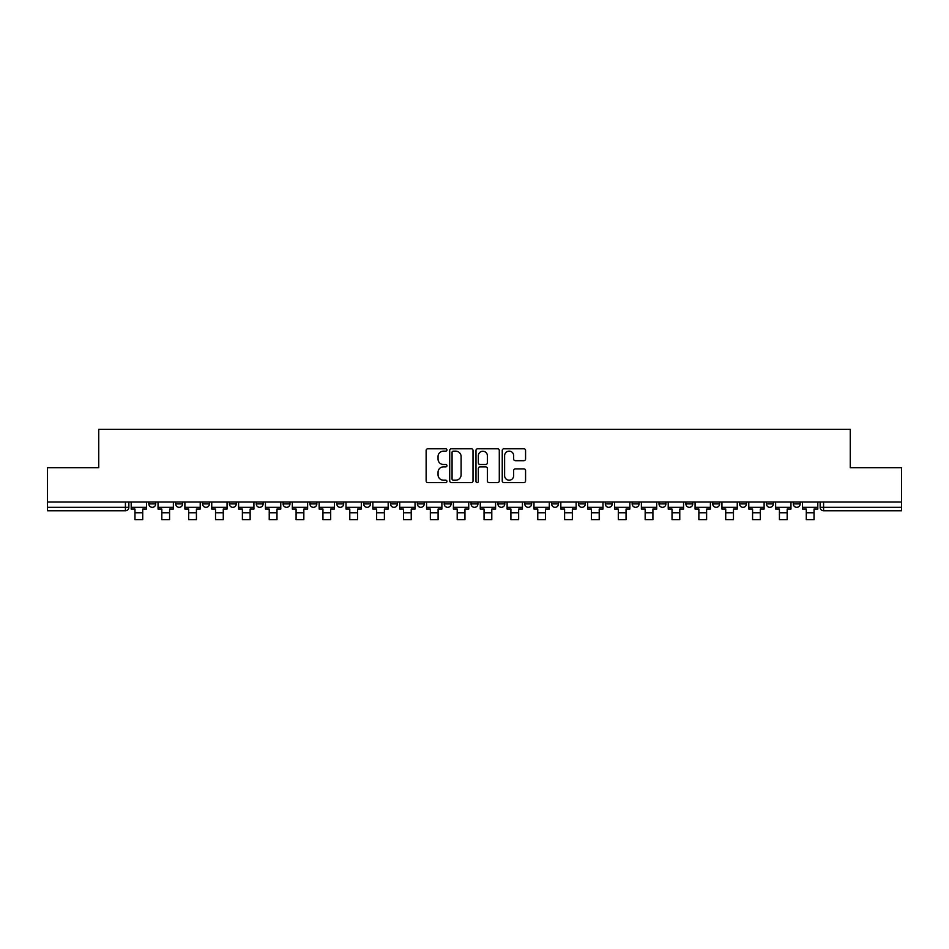 <?xml version="1.0" encoding="UTF-8"?>
<svg xmlns="http://www.w3.org/2000/svg" width="949" height="949" viewBox="0 0 949 949"><rect width="100%" height="100%" fill="white"/><g stroke="black" fill="none" stroke-linecap="round" stroke-linejoin="round"><path stroke-width="1.42" d="M446.955 449.968A1.186 1.186 0 0 0 445.781 448.782L427.821 448.782A1.684 1.684 0 0 0 426.137 450.467L426.137 480.882A1.684 1.684 0 0 0 427.821 482.578L445.781 482.578A1.186 1.186 0 0 0 446.955 481.392A1.186 1.186 0 0 0 445.781 480.206L443.456 480.206A5.409 5.409 0 0 1 438.047 474.797L438.047 472.27A5.409 5.409 0 0 1 443.456 466.861L445.781 466.861A1.186 1.186 0 0 0 446.955 465.674A1.186 1.186 0 0 0 445.781 464.5L443.456 464.5A5.409 5.409 0 0 1 438.047 459.091L438.047 456.552A5.409 5.409 0 0 1 443.456 451.143L445.781 451.143A1.186 1.186 0 0 0 446.955 449.968M793.281 501.997L793.281 503.895L800.161 503.895A3.44 3.44 0 0 1 796.721 507.335A3.44 3.44 0 0 1 793.281 503.895L793.281 501.997M685.878 503.895L685.878 501.997L685.878 503.895A3.44 3.44 0 0 0 689.318 507.335A3.44 3.44 0 0 1 685.878 503.895L692.758 503.895A3.44 3.44 0 0 1 689.318 507.335A3.44 3.44 0 0 0 692.758 503.895L692.758 501.997L692.758 503.895M444.203 501.997L444.203 503.895L451.095 503.895A3.44 3.44 0 0 1 447.643 507.335A3.44 3.44 0 0 1 444.203 503.895L444.203 501.997M363.645 501.997L363.645 503.895L370.537 503.895A3.44 3.44 0 0 1 367.097 507.335A3.44 3.44 0 0 1 363.645 503.895L363.645 501.997M309.943 501.997L309.943 503.895L316.836 503.895A3.44 3.44 0 0 1 313.384 507.335A3.44 3.44 0 0 1 309.943 503.895L309.943 501.997M283.099 501.997L283.099 503.895L289.979 503.895A3.44 3.44 0 0 1 286.539 507.335A3.44 3.44 0 0 1 283.099 503.895L283.099 501.997M229.385 501.997L229.385 503.895L236.277 503.895A3.44 3.44 0 0 1 232.837 507.335A3.44 3.44 0 0 1 229.385 503.895L229.385 501.997M523.872 460.692A1.684 1.684 0 0 0 525.568 459.008L525.568 450.467A1.684 1.684 0 0 0 523.872 448.782L503.943 448.782A1.684 1.684 0 0 0 502.246 450.467L502.246 480.882A1.684 1.684 0 0 0 503.943 482.578L523.872 482.578A1.684 1.684 0 0 0 525.568 480.882L525.568 470.574A1.684 1.684 0 0 0 523.872 468.889L515.343 468.889A1.684 1.684 0 0 0 513.658 470.574L513.658 475.686A4.52 4.52 0 0 1 509.139 480.206A4.52 4.52 0 0 1 504.619 475.686L504.619 455.662A4.52 4.52 0 0 1 509.139 451.143A4.52 4.52 0 0 1 513.658 455.662L513.658 459.008A1.684 1.684 0 0 0 515.343 460.692L523.872 460.692M47.45 501.997L47.45 467.738L98.743 467.738L98.743 429.363L850.257 429.363L850.257 467.738L901.55 467.738L901.55 501.997L47.45 501.997L47.45 507.335L128.862 507.335L128.862 501.997L128.862 507.335A3.44 3.44 0 0 1 125.422 510.776L47.45 510.776L47.45 507.335M473.017 450.467A1.684 1.684 0 0 0 471.333 448.782L451.392 448.782A1.684 1.684 0 0 0 449.707 450.467L449.707 480.882A1.684 1.684 0 0 0 451.392 482.578L471.333 482.578A1.684 1.684 0 0 0 473.017 480.882L473.017 450.467M477.667 448.782L497.608 448.782A1.684 1.684 0 0 1 499.293 450.467L499.293 480.882A1.684 1.684 0 0 1 497.608 482.578L489.067 482.578A1.684 1.684 0 0 1 487.383 480.882L487.383 468.545A1.684 1.684 0 0 0 485.698 466.861L480.028 466.861A1.684 1.684 0 0 0 478.343 468.545L478.343 481.392A1.186 1.186 0 0 1 477.157 482.578A1.186 1.186 0 0 1 475.983 481.392L475.983 450.467A1.684 1.684 0 0 1 477.667 448.782M820.138 501.997L820.138 507.335L901.55 507.335L901.55 510.776L823.578 510.776A3.44 3.44 0 0 1 820.138 507.335L820.138 501.997M901.55 501.997L901.55 507.335M800.161 501.997L800.161 503.895L800.161 501.997M766.424 501.997L766.424 503.895L773.316 503.895L773.316 501.997L773.316 503.895A3.44 3.44 0 0 1 769.876 507.335A3.44 3.44 0 0 1 766.424 503.895A3.44 3.44 0 0 0 769.876 507.335M746.46 501.997L746.46 503.895A3.44 3.44 0 0 1 743.02 507.335A3.44 3.44 0 0 1 739.579 503.895L746.46 503.895M739.579 501.997L739.579 503.895M712.723 501.997L712.723 503.895L719.615 503.895L719.615 501.997L719.615 503.895A3.44 3.44 0 0 1 716.163 507.335A3.44 3.44 0 0 1 712.723 503.895A3.44 3.44 0 0 0 716.163 507.335M659.021 501.997L659.021 503.895L665.901 503.895L665.901 501.997L665.901 503.895A3.44 3.44 0 0 1 662.461 507.335A3.44 3.44 0 0 1 659.021 503.895A3.44 3.44 0 0 0 662.461 507.335M639.057 503.895L639.057 501.997L639.057 503.895A3.44 3.44 0 0 1 635.616 507.335A3.44 3.44 0 0 1 632.164 503.895L639.057 503.895A3.44 3.44 0 0 1 635.616 507.335M632.164 501.997L632.164 503.895M612.2 501.997L612.2 503.895A3.44 3.44 0 0 1 608.76 507.335A3.44 3.44 0 0 1 605.32 503.895L612.2 503.895A3.44 3.44 0 0 1 608.76 507.335M605.32 501.997L605.32 503.895M585.355 501.997L585.355 503.895A3.44 3.44 0 0 1 581.903 507.335A3.44 3.44 0 0 1 578.463 503.895L585.355 503.895M578.463 501.997L578.463 503.895M558.498 501.997L558.498 503.895A3.44 3.44 0 0 1 555.058 507.335A3.44 3.44 0 0 1 551.618 503.895L558.498 503.895M551.618 501.997L551.618 503.895M531.642 501.997L531.642 503.895A3.44 3.44 0 0 1 528.202 507.335A3.44 3.44 0 0 1 524.761 503.895L531.642 503.895M524.761 501.997L524.761 503.895M504.797 501.997L504.797 503.895A3.44 3.44 0 0 1 501.357 507.335A3.44 3.44 0 0 1 497.905 503.895A3.44 3.44 0 0 0 501.357 507.335M497.905 501.997L497.905 503.895L504.797 503.895M477.94 501.997L477.94 503.895A3.44 3.44 0 0 1 474.5 507.335A3.44 3.44 0 0 1 471.06 503.895A3.44 3.44 0 0 0 474.5 507.335M471.06 501.997L471.06 503.895L477.94 503.895M451.095 501.997L451.095 503.895A3.44 3.44 0 0 1 447.643 507.335M424.239 501.997L424.239 503.895A3.44 3.44 0 0 1 420.798 507.335A3.44 3.44 0 0 1 417.358 503.895L424.239 503.895M417.358 501.997L417.358 503.895M397.382 501.997L397.382 503.895A3.44 3.44 0 0 1 393.942 507.335A3.44 3.44 0 0 1 390.502 503.895L397.382 503.895L397.382 501.997M390.502 501.997L390.502 503.895M370.537 501.997L370.537 503.895M343.68 501.997L343.68 503.895A3.44 3.44 0 0 1 340.24 507.335A3.44 3.44 0 0 1 336.8 503.895L343.68 503.895L343.68 501.997M336.8 501.997L336.8 503.895M316.836 501.997L316.836 503.895L316.836 501.997M289.979 503.895L289.979 501.997L289.979 503.895A3.44 3.44 0 0 1 286.539 507.335M263.122 501.997L263.122 503.895A3.44 3.44 0 0 1 259.682 507.335A3.44 3.44 0 0 1 256.242 503.895A3.44 3.44 0 0 0 259.682 507.335A3.44 3.44 0 0 0 263.122 503.895L263.122 501.997M256.242 501.997L256.242 503.895L263.122 503.895M236.277 501.997L236.277 503.895M209.421 501.997L209.421 503.895A3.44 3.44 0 0 1 205.98 507.335A3.44 3.44 0 0 1 202.54 503.895A3.44 3.44 0 0 0 205.98 507.335A3.44 3.44 0 0 0 209.421 503.895L202.54 503.895L202.54 501.997M175.684 501.997L175.684 503.895L182.576 503.895L182.576 501.997L182.576 503.895A3.44 3.44 0 0 1 179.124 507.335A3.44 3.44 0 0 1 175.684 503.895A3.44 3.44 0 0 0 179.124 507.335M148.839 501.997L148.839 503.895L155.719 503.895L155.719 501.997L155.719 503.895A3.44 3.44 0 0 1 152.279 507.335A3.44 3.44 0 0 1 148.839 503.895A3.44 3.44 0 0 0 152.279 507.335M125.422 501.997L125.422 510.776A3.44 3.44 0 0 0 128.862 507.335M453.254 451.143A1.186 1.186 0 0 0 452.068 452.329L452.068 479.031A1.186 1.186 0 0 0 453.254 480.206L455.698 480.206A5.409 5.409 0 0 0 461.107 474.797L461.107 456.552A5.409 5.409 0 0 0 455.698 451.143L453.254 451.143M487.383 455.757A4.52 4.52 0 0 0 482.863 451.238A4.52 4.52 0 0 0 478.343 455.757L478.343 462.804A1.684 1.684 0 0 0 480.028 464.5L485.698 464.5A1.684 1.684 0 0 0 487.383 462.804L487.383 455.757M131.187 507.335L146.514 507.335L146.514 509.055L142.718 509.055L142.718 519.637L134.972 519.637L134.972 509.055L131.187 509.055L131.187 501.997M146.514 507.335L146.514 501.997M158.044 507.335L173.359 507.335L173.359 509.055L169.574 509.055L169.574 519.637L161.828 519.637L161.828 509.055L158.044 509.055L158.044 501.997M173.359 507.335L173.359 501.997M184.889 507.335L200.215 507.335L200.215 509.055L196.431 509.055L196.431 519.637L188.685 519.637L188.685 509.055L184.889 509.055L184.889 501.997M200.215 507.335L200.215 501.997M211.746 507.335L227.06 507.335L227.06 509.055L223.276 509.055L223.276 519.637L215.53 519.637L215.53 509.055L211.746 509.055L211.746 501.997M227.06 507.335L227.06 501.997M238.602 507.335L253.917 507.335L253.917 509.055L250.133 509.055L250.133 519.637L242.386 519.637L242.386 509.055L238.602 509.055L238.602 501.997M253.917 507.335L253.917 501.997M265.447 507.335L280.774 507.335L280.774 509.055L276.978 509.055L276.978 519.637L269.231 519.637L269.231 509.055L265.447 509.055L265.447 501.997M280.774 507.335L280.774 501.997M292.304 507.335L307.618 507.335L307.618 509.055L303.834 509.055L303.834 519.637L296.088 519.637L296.088 509.055L292.304 509.055L292.304 501.997M307.618 507.335L307.618 501.997M319.149 507.335L334.475 507.335L334.475 509.055L330.691 509.055L330.691 519.637L322.945 519.637L322.945 509.055L319.149 509.055L319.149 501.997M334.475 507.335L334.475 501.997M346.005 507.335L361.32 507.335L361.32 509.055L357.536 509.055L357.536 519.637L349.79 519.637L349.79 509.055L346.005 509.055L346.005 501.997M361.32 507.335L361.32 501.997M372.862 507.335L388.177 507.335L388.177 509.055L384.392 509.055L384.392 519.637L376.646 519.637L376.646 509.055L372.862 509.055L372.862 501.997M388.177 507.335L388.177 501.997M399.707 507.335L415.033 507.335L415.033 509.055L411.237 509.055L411.237 519.637L403.503 519.637L403.503 509.055L399.707 509.055L399.707 501.997M415.033 507.335L415.033 501.997M426.564 507.335L441.878 507.335L441.878 509.055L438.094 509.055L438.094 519.637L430.348 519.637L430.348 509.055L426.564 509.055L426.564 501.997M441.878 507.335L441.878 501.997M453.408 507.335L468.735 507.335L468.735 509.055L464.951 509.055L464.951 519.637L457.204 519.637L457.204 509.055L453.408 509.055L453.408 501.997M468.735 507.335L468.735 501.997M480.265 507.335L495.592 507.335L495.592 509.055L491.796 509.055L491.796 519.637L484.049 519.637L484.049 509.055L480.265 509.055L480.265 501.997M495.592 507.335L495.592 501.997M507.122 507.335L522.436 507.335L522.436 509.055L518.652 509.055L518.652 519.637L510.906 519.637L510.906 509.055L507.122 509.055L507.122 501.997M522.436 507.335L522.436 501.997M533.967 507.335L549.293 507.335L549.293 509.055L545.497 509.055L545.497 519.637L537.763 519.637L537.763 509.055L533.967 509.055L533.967 501.997M549.293 507.335L549.293 501.997M560.823 507.335L576.138 507.335L576.138 509.055L572.354 509.055L572.354 519.637L564.608 519.637L564.608 509.055L560.823 509.055L560.823 501.997M576.138 507.335L576.138 501.997M587.68 507.335L602.995 507.335L602.995 509.055L599.21 509.055L599.21 519.637L591.464 519.637L591.464 509.055L587.68 509.055L587.68 501.997M602.995 507.335L602.995 501.997M614.525 507.335L629.851 507.335L629.851 509.055L626.055 509.055L626.055 519.637L618.309 519.637L618.309 509.055L614.525 509.055L614.525 501.997M629.851 507.335L629.851 501.997M641.382 507.335L656.696 507.335L656.696 509.055L652.912 509.055L652.912 519.637L645.166 519.637L645.166 509.055L641.382 509.055L641.382 501.997M656.696 507.335L656.696 501.997M668.226 507.335L683.553 507.335L683.553 509.055L679.769 509.055L679.769 519.637L672.022 519.637L672.022 509.055L668.226 509.055L668.226 501.997M683.553 507.335L683.553 501.997M695.083 507.335L710.398 507.335L710.398 509.055L706.614 509.055L706.614 519.637L698.867 519.637L698.867 509.055L695.083 509.055L695.083 501.997M710.398 507.335L710.398 501.997M721.94 507.335L737.254 507.335L737.254 509.055L733.47 509.055L733.47 519.637L725.724 519.637L725.724 509.055L721.94 509.055L721.94 501.997M737.254 507.335L737.254 501.997M748.785 507.335L764.111 507.335L764.111 509.055L760.315 509.055L760.315 519.637L752.569 519.637L752.569 509.055L748.785 509.055L748.785 501.997M764.111 507.335L764.111 501.997M775.641 507.335L790.956 507.335L790.956 509.055L787.172 509.055L787.172 519.637L779.426 519.637L779.426 509.055L775.641 509.055L775.641 501.997M790.956 507.335L790.956 501.997M802.486 507.335L817.813 507.335L817.813 509.055L814.028 509.055L814.028 519.637L806.282 519.637L806.282 509.055L802.486 509.055L802.486 501.997M817.813 507.335L817.813 501.997M823.578 501.997L823.578 510.776M134.972 512.757L142.718 512.757M161.828 512.757L169.574 512.757M188.685 512.757L196.431 512.757M215.53 512.757L223.276 512.757M242.386 512.757L250.133 512.757M269.231 512.757L276.978 512.757M296.088 512.757L303.834 512.757M322.945 512.757L330.691 512.757M349.79 512.757L357.536 512.757M376.646 512.757L384.392 512.757M403.503 512.757L411.237 512.757M430.348 512.757L438.094 512.757M457.204 512.757L464.951 512.757M484.049 512.757L491.796 512.757M510.906 512.757L518.652 512.757M537.763 512.757L545.497 512.757M564.608 512.757L572.354 512.757M591.464 512.757L599.21 512.757M618.309 512.757L626.055 512.757M645.166 512.757L652.912 512.757M672.022 512.757L679.769 512.757M698.867 512.757L706.614 512.757M725.724 512.757L733.47 512.757M752.569 512.757L760.315 512.757M779.426 512.757L787.172 512.757M806.282 512.757L814.028 512.757"/></g></svg>
